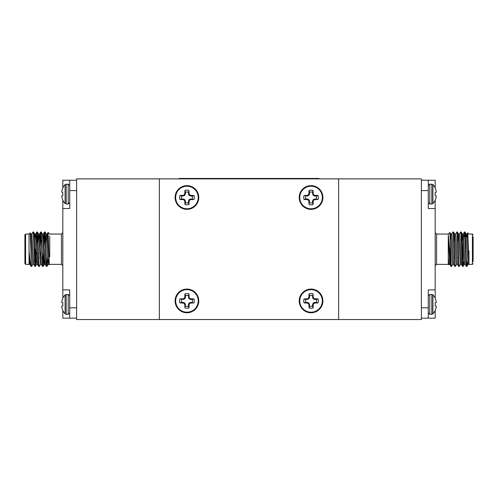 <?xml version="1.0" encoding="UTF-8"?>
<svg xmlns="http://www.w3.org/2000/svg" width="498" height="498" viewBox="0 0 498 498"><rect width="100%" height="100%" fill="white"/><g stroke="black" fill="none" stroke-linecap="round" stroke-linejoin="round"><path stroke-width="0.75" d="M179.112 178.875L179.112 178.458L318.888 178.458L318.888 178.875M76.617 178.875L421.383 178.875L421.383 319.542L76.617 319.542L76.617 178.875M61.895 190.722L61.895 190.722A13.95 13.9 -90 0 1 62.798 188.151L62.798 187.908A13.963 13.963 0 0 1 65.082 184.571L68.22 184.092L69.72 185.592L69.72 202.493L68.22 203.999L68.22 184.092M61.895 195.82L62.798 195.745L61.87 195.851L62.798 195.745L61.87 195.851L62.798 195.745L62.798 192.34L61.87 192.234A13.857 5.285 -174.6 0 1 61.752 191.879L61.752 191.686A13.857 12.755 -167.1 0 1 61.87 190.859A13.857 12.755 -167.1 0 0 61.752 191.686L61.752 191.879M61.87 197.227L61.87 197.227A13.857 12.755 -12.9 0 1 61.752 196.399L61.752 196.206A13.857 5.285 -5.4 0 1 61.87 195.851A13.857 5.285 -5.4 0 0 61.752 196.206L61.752 196.399M62.798 192.34L61.87 192.234M69.72 202.493L69.72 185.592M61.895 197.364A13.95 13.9 -90 0 0 62.798 199.941L62.798 200.177A13.963 13.963 0 0 0 65.082 203.514L66.184 203.999L68.22 203.999M76.617 190.597L69.72 190.597L69.72 180.251L76.617 180.251M69.72 190.597L69.72 208.506L62.823 208.506L62.823 298.184M76.617 318.16L69.72 318.16L69.72 289.904L62.823 289.904M69.72 312.819L69.72 295.918L69.72 312.819L68.22 314.325L68.22 294.418L69.72 295.918M62.823 310.559L62.823 318.16L69.72 318.16M62.823 200.233L62.823 208.506M69.72 180.251L62.823 180.251L62.823 187.858M49.725 256.856L49.725 236.12M47.721 239.862L48.107 232.435L49.296 264.755L49.725 264.363L61.447 264.363L61.447 234.054L49.725 234.054L48.107 232.435M31.25 236.793L30.496 236.793L30.926 234.097L30.241 232.89L31.374 265.26M30.241 232.89L29.04 234.054L25.591 234.054L25.591 264.363L24.9 263.672L24.9 234.745L25.591 234.054M29.04 264.289L29.04 234.054M29.033 250.774L30.129 261.369L31.119 266.436L29.886 264.32L29.033 250.774M31.119 261.207L31.604 266.442L32.849 264.326M33.285 233.151L33.559 232.006L33.839 234.278L35.433 266.442L36.286 252.449M36.503 245.968L37.394 232.006L38.944 264.133L39.267 266.442L40.512 264.32M39.89 258.113L40.114 252.449M40.332 245.968L41.222 232.006L42.778 264.133L43.139 266.411L43.724 258.089M44.166 245.819L45.05 232.006L46.607 264.133L46.968 266.411L47.64 256.034M31.804 234.091L33.055 231.968L33.372 234.278L34.928 266.411L35.806 252.691M36.254 240.366L36.846 232.006L37.207 234.278L38.483 264.133L38.757 266.411L39.031 265.26M40.089 240.36L40.674 232.006L41.035 234.278L42.591 266.411L43.469 252.648M43.917 240.36L44.509 232.006L44.864 234.278L46.14 264.133L46.42 266.411L46.694 265.26M30.926 234.097L32.339 260.161L32.8 264.357L33.764 264.357M34.343 236.793L34.76 234.097L36.634 264.357L37.599 264.357M37.724 245.732L38.545 234.054L39.51 234.054L41.384 264.32L42.591 266.411M37.394 232.006L38.601 234.091L40.463 264.357L41.427 264.357M41.558 245.757L41.807 240.31M41.222 232.006L42.43 234.091L44.297 264.357L45.256 264.357M43.139 266.411L44.347 264.32L44.776 259.788M45.386 245.782L46.214 234.054L47.173 234.054L49.296 264.755M45.05 232.006L46.264 234.091L48.132 264.357L49.09 264.357M46.968 266.411L48.175 264.32L48.611 259.807M30.882 234.054L31.853 234.054L33.721 264.32L34.928 266.411M35.246 237.895L35.682 234.054L36.142 238.256L37.549 264.32L38.757 266.411M38.172 258.051L38.421 252.598M39.031 238.648L39.51 234.054M42 258.051L42.255 252.598M42.859 238.635L43.295 234.091L44.509 232.006M42.38 234.054L43.345 234.054L45.212 264.32L46.42 266.411M45.835 258.051L46.084 252.598M34.555 249.205L34.505 261.618M35.246 239.476L35.121 237.359M35.246 260.927L35.246 249.205M37.736 245.975L38.197 245.968M41.564 245.975L42.031 245.968M37.954 252.442L38.414 252.449M41.782 252.442L42.249 252.449M42.224 251.751L41.757 251.751L42.224 251.751M38.396 251.751L37.929 251.751L38.396 251.751M42.056 246.666L41.589 246.666L42.056 246.666M38.221 246.666L37.755 246.666L38.221 246.666M61.895 307.689L61.895 307.689A13.95 13.9 -90 0 0 62.798 310.266L62.798 310.503A13.963 13.963 0 0 0 65.082 313.84L66.184 314.325L68.22 314.325M61.895 301.047L61.87 301.184A13.857 12.755 -167.1 0 0 61.752 302.012L61.752 302.012A13.857 12.755 -167.1 0 1 61.87 301.184L61.895 301.047A13.95 13.9 -90 0 1 62.798 298.476L62.798 298.234A13.963 13.963 0 0 1 65.082 294.897L68.22 294.418M62.798 306.071L61.87 306.177A13.857 5.285 -5.4 0 0 61.752 306.531L61.752 306.531A13.857 5.285 -5.4 0 1 61.87 306.177L62.798 306.071L61.87 306.177L62.798 306.071L62.798 302.672L61.87 302.56A13.857 5.285 -174.6 0 1 61.752 302.205M61.87 307.552A13.857 12.755 -12.9 0 1 61.752 306.731M61.895 302.591L62.798 302.672L61.87 302.56M338.64 319.523L338.64 178.888L159.36 178.888L159.36 319.523L338.64 319.523M188.966 190.473A7.302 7.302 0 0 0 184.92 190.473A16.608 1.45 90 0 0 184.826 193.535L185.505 193.672L184.671 195.453L181.633 196.056A5.497 5.497 0 0 0 181.633 198.926L184.671 199.53L185.474 201.142L185.505 202.798A5.497 5.497 0 0 0 188.375 202.798L188.406 201.142L189.215 199.53L190.759 198.926L193.959 199.517A7.302 7.302 0 0 0 193.959 195.465A16.608 1.45 180 0 0 190.896 195.372L190.759 196.056L189.215 195.453L188.406 193.84L188.966 190.473A16.608 1.45 -90 0 1 189.059 193.535L188.406 193.84M188.979 195.222L189.514 194.681A16.502 1.438 -112.5 0 0 189.097 193.703M189.514 194.681L189.215 195.453M190.591 196.025L190.728 195.334A16.502 1.438 -157.5 0 0 189.75 194.917M190.759 198.926L190.896 199.611A16.608 1.45 0 0 0 193.959 199.517M190.896 199.611L190.591 198.957M189.215 199.53L189.75 200.065A16.502 1.438 -22.5 0 0 190.728 199.648M189.75 200.065L188.979 199.766M188.406 201.142L189.097 201.279A16.502 1.438 -67.5 0 0 189.514 200.302M189.097 201.279L188.375 201.31M185.505 201.31L184.826 201.447A16.608 1.45 90 0 0 184.92 204.51A7.302 7.302 0 0 0 188.966 204.51A16.608 1.45 -90 0 0 189.059 201.447M184.826 201.447L185.474 201.142M184.901 199.766L184.366 200.302A16.502 1.438 67.5 0 0 184.789 201.279M184.366 200.302L184.671 199.53M183.289 198.957L183.152 199.648A16.502 1.438 22.5 0 0 184.136 200.065M183.152 199.648L183.121 198.926M183.121 196.056L182.99 195.372A16.608 1.45 180 0 0 179.921 195.465A7.302 7.302 0 0 0 179.921 199.517A16.608 1.45 0 0 0 182.99 199.611M182.99 195.372L183.289 196.025M184.671 195.453L184.136 194.917A16.502 1.438 157.5 0 0 183.152 195.334M184.136 194.917L184.901 195.222M185.474 193.84L184.789 193.703A16.502 1.438 112.5 0 0 184.366 194.681M186.943 209.341A11.852 11.852 0 0 0 197.202 191.568A11.852 11.852 0 0 0 176.678 191.568A11.852 11.852 0 0 0 186.943 209.341A11.852 11.852 0 0 0 197.202 191.568A11.852 11.852 0 0 0 176.678 191.568A11.852 11.852 0 0 0 186.943 209.341M188.375 192.184A5.497 5.497 0 0 0 185.505 192.184L184.92 190.473M192.247 198.926A5.497 5.497 0 0 0 192.247 196.056L190.759 196.056M192.247 196.056L193.959 195.465M185.505 192.184L185.505 193.672M188.375 202.798L188.966 204.51M185.505 202.798L184.92 204.51M181.633 198.926L179.921 199.517M181.633 196.056L179.921 195.465M313.08 293.901A7.302 7.302 0 0 0 309.034 293.901A16.608 1.45 90 0 0 308.941 296.97L309.625 297.107L308.785 298.887L305.753 299.491A5.497 5.497 0 0 0 305.753 302.354L307.409 302.392L309.021 303.195L309.625 306.226A5.497 5.497 0 0 0 312.495 306.226L312.526 304.577L313.329 302.958L314.879 302.354L318.079 302.946A7.302 7.302 0 0 0 318.079 298.9A16.608 1.45 180 0 0 315.01 298.806L314.879 299.491L313.329 298.887L312.526 297.269L313.08 293.901A16.608 1.45 -90 0 1 313.174 296.97L312.526 297.269M313.099 298.651L313.634 298.115A16.502 1.438 -112.5 0 0 313.211 297.132M313.634 298.115L313.329 298.887M314.711 299.454L314.848 298.769A16.502 1.438 -157.5 0 0 313.865 298.346M314.879 302.354L315.01 303.039A16.608 1.45 0 0 0 318.079 302.946M315.01 303.039L314.711 302.392M313.329 302.958L313.865 303.494A16.502 1.438 -22.5 0 0 314.848 303.077M313.865 303.494L313.099 303.195M312.526 304.577L313.211 304.714A16.502 1.438 -67.5 0 0 313.634 303.73M313.211 304.714L312.495 304.739M309.625 304.739L308.941 304.876A16.608 1.45 90 0 0 309.034 307.938A7.302 7.302 0 0 0 313.08 307.938A16.608 1.45 -90 0 0 313.174 304.876M308.941 304.876L309.594 304.577M309.021 303.195L308.486 303.73A16.502 1.438 67.5 0 0 308.903 304.714M308.486 303.73L308.785 302.958M307.409 302.392L307.272 303.077A16.502 1.438 22.5 0 0 308.25 303.494M307.272 303.077L307.241 302.354M307.241 299.491L307.104 298.806A16.608 1.45 180 0 0 304.041 298.9A7.302 7.302 0 0 0 304.041 302.946A16.608 1.45 0 0 0 307.104 303.039M307.104 298.806L307.409 299.454M308.785 298.887L308.25 298.346A16.502 1.438 157.5 0 0 307.272 298.769M308.25 298.346L309.021 298.651M309.594 297.269L308.903 297.132A16.502 1.438 112.5 0 0 308.486 298.115M311.057 312.769A11.852 11.852 0 0 0 321.322 294.997A11.852 11.852 0 0 0 300.798 294.997A11.852 11.852 0 0 0 311.057 312.769A11.852 11.852 0 0 0 321.322 294.997A11.852 11.852 0 0 0 300.798 294.997A11.852 11.852 0 0 0 311.057 312.769M312.495 295.619A5.497 5.497 0 0 0 309.625 295.619L309.034 293.901M316.367 302.354A5.497 5.497 0 0 0 316.367 299.491L314.879 299.491M316.367 299.491L318.079 298.9M309.625 295.619L309.625 297.107M312.495 306.226L313.08 307.938M309.625 306.226L309.034 307.938M305.753 302.354L304.041 302.946M305.753 299.491L304.041 298.9M185.505 297.107L184.901 298.651L183.289 299.454L179.921 298.9A7.302 7.302 0 0 0 179.921 302.946A16.608 1.45 0 0 0 182.99 303.039L183.121 302.354L184.671 302.958L185.474 304.577L184.92 307.938A7.302 7.302 0 0 0 188.966 307.938A16.608 1.45 -90 0 0 189.059 304.876L188.375 304.739L188.979 303.195L190.591 302.392L193.959 302.946A7.302 7.302 0 0 0 193.959 298.9A16.608 1.45 180 0 0 190.896 298.806L190.759 299.491L188.979 298.651L188.375 295.619A5.497 5.497 0 0 0 185.505 295.619L185.505 297.107L184.789 297.132A16.502 1.438 112.5 0 0 184.366 298.115L184.901 298.651M184.671 298.887L184.366 298.115M183.121 299.491L183.152 298.769L183.289 299.454M188.375 297.107L189.097 297.132L188.406 297.269M188.979 298.651L189.75 298.346L189.215 298.887M190.591 299.454L190.896 298.806M188.406 304.577L189.059 304.876M189.215 302.958L189.514 303.73L188.979 303.195M190.759 302.354L190.896 303.039L190.591 302.392M184.901 303.195L184.136 303.494L184.671 302.958M185.505 304.739L184.789 304.714L185.474 304.577M183.289 302.392L182.99 303.039M185.505 295.619L184.92 293.901A16.608 1.45 90 0 0 184.826 296.97M184.136 298.346A16.502 1.438 157.5 0 0 183.152 298.769M182.99 298.806A16.608 1.45 180 0 0 179.921 298.9M181.633 299.491A5.497 5.497 0 0 0 181.633 302.354L179.921 302.946M181.633 302.354L183.121 302.354M183.152 303.077A16.502 1.438 22.5 0 0 184.136 303.494M184.366 303.73A16.502 1.438 67.5 0 0 184.789 304.714M184.826 304.876A16.608 1.45 90 0 0 184.92 307.938M185.505 306.226A5.497 5.497 0 0 0 188.375 306.226L188.966 307.938M188.375 306.226L188.375 304.739M189.097 304.714A16.502 1.438 -67.5 0 0 189.514 303.73M189.75 303.494A16.502 1.438 -22.5 0 0 190.728 303.077M190.896 303.039A16.608 1.45 0 0 0 193.959 302.946M192.247 302.354A5.497 5.497 0 0 0 192.247 299.491L190.759 299.491M192.247 299.491L193.959 298.9M190.728 298.769A16.502 1.438 -157.5 0 0 189.75 298.346M189.514 298.115A16.502 1.438 -112.5 0 0 189.097 297.132M189.059 296.97A16.608 1.45 -90 0 0 188.966 293.901A7.302 7.302 0 0 0 184.92 293.901M188.375 295.619L188.966 293.901M186.943 312.769A11.852 11.852 0 0 0 197.202 294.997A11.852 11.852 0 0 0 176.678 294.997A11.852 11.852 0 0 0 186.943 312.769M309.625 193.672L309.021 195.222L307.409 196.025L304.041 195.465A7.302 7.302 0 0 0 304.041 199.517A16.608 1.45 0 0 0 307.104 199.611L307.241 198.926L308.785 199.53L309.594 201.142L309.034 204.51A7.302 7.302 0 0 0 313.08 204.51A16.608 1.45 -90 0 0 313.174 201.447L312.495 201.31L313.099 199.766L314.711 198.957L318.079 199.517A7.302 7.302 0 0 0 318.079 195.465A16.608 1.45 180 0 0 315.01 195.372L314.879 196.056L313.099 195.222L312.495 192.184A5.497 5.497 0 0 0 309.625 192.184L309.625 193.672L308.903 193.703A16.502 1.438 112.5 0 0 308.486 194.681L309.021 195.222M308.785 195.453L308.486 194.681M307.241 196.056L307.272 195.334L307.409 196.025M312.495 193.672L313.211 193.703L312.526 193.84M313.099 195.222L313.634 194.681L313.329 195.453M314.711 196.025L315.01 195.372M312.526 201.142L313.174 201.447M313.329 199.53L313.865 200.065L313.099 199.766M314.879 198.926L314.848 199.648L314.711 198.957M309.021 199.766L308.25 200.065L308.785 199.53M309.625 201.31L308.903 201.279L309.594 201.142M307.409 198.957L307.104 199.611M309.625 192.184L309.034 190.473A16.608 1.45 90 0 0 308.941 193.535M308.25 194.917A16.502 1.438 157.5 0 0 307.272 195.334M307.104 195.372A16.608 1.45 180 0 0 304.041 195.465M305.753 196.056A5.497 5.497 0 0 0 305.753 198.926L304.041 199.517M305.753 198.926L307.241 198.926M307.272 199.648A16.502 1.438 22.5 0 0 308.25 200.065M308.486 200.302A16.502 1.438 67.5 0 0 308.903 201.279M308.941 201.447A16.608 1.45 90 0 0 309.034 204.51M309.625 202.798A5.497 5.497 0 0 0 312.495 202.798L313.08 204.51M312.495 202.798L312.495 201.31M313.211 201.279A16.502 1.438 -67.5 0 0 313.634 200.302M313.865 200.065A16.502 1.438 -22.5 0 0 314.848 199.648M315.01 199.611A16.608 1.45 0 0 0 318.079 199.517M316.367 198.926A5.497 5.497 0 0 0 316.367 196.056L314.879 196.056M316.367 196.056L318.079 195.465M314.848 195.334A16.502 1.438 -157.5 0 0 313.865 194.917M313.634 194.681A16.502 1.438 -112.5 0 0 313.211 193.703M313.174 193.535A16.608 1.45 -90 0 0 313.08 190.473A7.302 7.302 0 0 0 309.034 190.473M312.495 192.184L313.08 190.473M311.057 209.341A11.852 11.852 0 0 0 321.322 191.568A11.852 11.852 0 0 0 300.798 191.568A11.852 11.852 0 0 0 311.057 209.341M432.918 294.897L431.816 294.418L431.816 314.325L432.918 313.84L432.918 294.897A13.963 13.963 0 0 1 435.202 298.234L435.202 298.476A13.95 13.9 90 0 1 436.105 301.047L436.13 301.184A13.857 12.755 167.1 0 1 436.248 302.012L436.248 302.205A13.857 5.285 174.6 0 1 436.13 302.56L436.13 302.56A13.857 5.285 174.6 0 0 436.248 302.205M436.105 302.591L435.202 302.672L436.105 302.591L435.202 302.672L436.105 302.591L435.202 302.672L435.202 306.071L436.13 306.177A13.857 5.285 5.4 0 1 436.248 306.531L436.248 306.531M436.105 307.689L436.13 307.552A13.857 12.755 12.9 0 0 436.248 306.731A13.857 12.755 12.9 0 1 436.13 307.552L436.105 307.689A13.95 13.9 90 0 1 435.202 310.266L435.202 310.503A13.963 13.963 0 0 1 432.918 313.84M431.816 314.325L429.78 314.325L428.28 312.819L428.28 295.918L429.78 294.418L429.78 314.325M435.202 298.234A13.963 13.963 0 0 0 435.177 298.184L435.177 289.904L428.28 289.904L428.28 318.16L421.383 318.16M428.28 318.16L435.177 318.16L435.177 310.559A13.963 13.963 0 0 0 435.202 310.503M421.383 180.251L428.28 180.251L428.28 208.506L435.177 208.506L435.177 200.233A13.963 13.963 0 0 0 435.202 200.177L435.202 199.941A13.95 13.9 90 0 0 436.105 197.364L436.105 197.364M436.105 190.722L436.105 190.722A13.95 13.9 90 0 0 435.202 188.151L435.202 187.908A13.963 13.963 0 0 0 432.918 184.571L429.78 184.092L428.28 185.592L428.28 202.493L429.78 203.999L431.816 203.999L432.918 203.514A13.963 13.963 0 0 0 435.202 200.177M435.202 187.908A13.963 13.963 0 0 0 435.177 187.858L435.177 180.251L428.28 180.251M457.668 245.975L458.135 245.968M461.497 245.975L461.963 245.968M457.693 246.666L458.154 246.666L457.693 246.666M461.522 246.666L461.988 246.666L461.522 246.666M462.181 252.442L461.714 252.449M458.353 252.442L457.886 252.449M454.518 252.449L454.493 251.751L454.033 251.758M462.156 251.751L461.696 251.751L462.156 251.751M458.328 251.751L457.861 251.751L458.328 251.751M463.445 236.793L462.754 237.484L462.754 260.927M473.1 236.793L473.1 261.618M467.84 261.618L466.931 266.355L466.539 264.133L465.263 234.278L464.989 232.006L464.715 233.151M463.495 261.618L463.072 266.411L462.71 264.133L461.434 234.278L461.154 232.006L460.88 233.151M460.451 264.32L459.2 266.442L458.882 264.133L457.606 234.278L457.326 232.006L457.052 233.151M456.616 264.32L455.371 266.442L455.048 264.133L453.771 234.278L453.491 232.006L453.224 233.151M452.788 264.32L451.537 266.442L451.219 264.133L449.918 232.448L448.275 234.054L450.752 264.133L451.032 266.411L451.537 266.442M468.96 264.357L468.064 264.357L466.196 234.091L465.779 236.793M465.2 264.357L464.236 264.357L463.775 260.161L462.368 234.091L461.49 245.819M460.401 264.363L458.534 234.091L457.662 245.819M457.538 264.357L456.573 264.357L456.112 260.161L454.705 234.091L453.834 245.819M453.703 264.357L452.744 264.357L452.284 260.161L450.871 234.091L450.279 239.862M450.696 252.623L449.868 264.357L448.91 264.363L448.275 256.856L448.275 264.357M448.959 264.32L448.679 264.762L448.275 256.856L448.275 236.12L449.825 264.32L451.032 266.411M467.504 236.793L467.79 232.877L468.954 264.233L467.566 238.106L467.118 234.054L466.75 236.793M466.856 261.618L466.396 266.442L465.151 264.326L463.24 234.097L464.441 232.006L464.018 236.793M462.194 252.691L461.939 258.132M461.322 264.32L459.909 238.256L459.455 234.054L458.49 234.054M458.359 252.673L458.11 258.113M458.969 265.26L458.733 266.442L457.488 264.32L456.081 238.256L455.62 234.054L454.655 234.054M454.531 252.648L454.276 258.089M455.135 265.26L454.904 266.442L453.653 264.32L452.246 238.256L451.786 234.054L450.827 234.054M466.358 266.411L464.441 232.006M462.798 265.26L462.524 266.411L462.244 264.133L460.967 234.278L460.65 231.968L459.399 234.091M458.695 266.411L457.139 234.278L456.822 231.968L455.57 234.091M454.861 266.411L453.311 234.278L452.987 231.968L451.736 234.091M451.306 265.26L451.076 266.442M468.967 250.774L468.96 264.363L472.409 264.363L472.409 234.054L473.1 234.745M450.36 243.018L450.36 256.034M435.177 208.506L435.177 289.904M436.248 191.879A13.857 5.285 174.6 0 1 436.13 192.234L435.202 192.34L436.13 192.234A13.857 5.285 174.6 0 0 436.248 191.879L436.248 191.686A13.857 12.755 167.1 0 0 436.13 190.859M436.105 195.82L435.202 195.745L436.105 195.82L435.202 195.745L436.105 195.82L435.202 195.745L435.202 192.34L436.105 192.265M436.248 196.206L436.248 196.206A13.857 5.285 5.4 0 0 436.13 195.851M436.248 196.399A13.857 12.755 12.9 0 1 436.13 197.227A13.857 12.755 12.9 0 0 436.248 196.399M66.184 203.999L66.184 184.092M65.082 203.514L65.082 184.571M69.72 307.82L76.617 307.82M66.184 314.325L66.184 294.418M65.082 313.84L65.082 294.897M186.943 208.768A11.273 11.273 0 0 0 198.104 195.913A11.273 11.273 0 0 0 183.818 186.657A11.273 11.273 0 0 0 186.943 208.768M188.375 193.672L189.059 193.535M311.057 312.196A11.273 11.273 0 0 0 322.225 299.342A11.273 11.273 0 0 0 307.932 290.091A11.273 11.273 0 0 0 311.057 312.196M312.495 297.107L313.174 296.97M185.474 297.269L184.789 297.132M186.943 312.196A11.273 11.273 0 0 0 198.104 299.342A11.273 11.273 0 0 0 183.818 290.091A11.273 11.273 0 0 0 186.943 312.196M309.594 193.84L308.903 193.703M311.057 208.768A11.273 11.273 0 0 0 322.225 195.913A11.273 11.273 0 0 0 307.932 186.657A11.273 11.273 0 0 0 311.057 208.768M435.177 232.672L436.553 234.054L436.553 264.363L435.177 265.739M421.383 307.82L428.28 307.82M428.28 190.597L421.383 190.597M432.918 184.571L432.918 203.514M431.816 184.092L431.816 203.999M429.78 184.092L429.78 203.999M45.013 231.968L44.546 231.968M41.178 231.968L40.718 231.968M37.35 231.968L36.883 231.968M33.522 231.968L33.055 231.968M46.924 266.442L46.463 266.442M43.096 266.442L42.629 266.442M39.267 266.442L38.8 266.442M35.433 266.442L34.972 266.442M31.604 266.442L31.137 266.442M29.04 264.363L25.591 264.363M34.717 234.054L35.682 234.054M29.936 264.357L29.04 264.357M34.767 234.091L33.559 232.006M36.684 264.326L35.476 266.411M36.846 232.006L35.632 234.091M40.674 232.006L39.467 234.091M47.129 234.091L48.082 232.448M33.982 236.793L33.515 236.793M34.953 261.22L34.555 261.618M45.884 246.653L45.418 246.653M46.053 251.758L45.592 251.758M61.447 264.363L62.823 265.739M61.447 234.054L62.823 232.672M431.816 294.418L429.78 294.418M453.859 246.653L454.325 246.653M465.935 261.618L466.402 261.618M464.945 236.793L466.52 236.793M472.409 264.363L473.1 263.672M464.989 232.006L466.196 234.091M463.072 266.411L464.279 264.32M461.154 232.006L462.368 234.091M457.326 232.006L458.534 234.091M453.491 232.006L454.705 234.091M466.931 266.355L468.114 264.32M450.871 234.091L449.918 232.448M467.062 234.091L467.759 232.89M461.316 264.326L462.524 266.411M467.118 234.054L466.147 234.054M463.283 234.054L462.318 234.054M461.366 264.357L460.401 264.357M467.79 232.877L468.96 234.054L472.409 234.054M454.904 266.442L455.371 266.442M458.733 266.442L459.2 266.442M462.567 266.442L463.028 266.442M466.396 266.442L466.863 266.442M452.987 231.968L453.454 231.968M456.822 231.968L457.282 231.968M460.65 231.968L461.117 231.968M464.478 231.968L464.945 231.968M436.553 264.363L448.275 264.363L448.679 264.762M436.553 234.054L448.275 234.054"/></g></svg>
